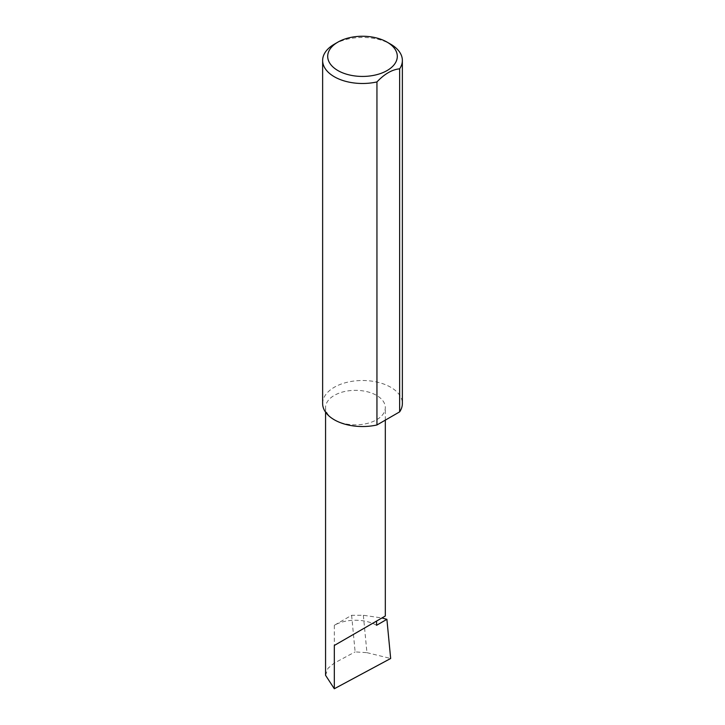 <?xml version="1.0" encoding="UTF-8"?>
<svg xmlns="http://www.w3.org/2000/svg" width="725" height="725" viewBox="0 0 725 725"><rect width="100%" height="100%" fill="white"/><g stroke="black" fill="none" stroke-linecap="round" stroke-linejoin="round"><path stroke-width="0.54" stroke-dasharray="3.62 2.72" d="M334.316 419.793A29.879 17.255 0 0 0 366.877 423.527A29.879 17.255 0 0 0 385.319 407.595A29.879 17.255 0 0 0 376.574 395.397A29.879 17.255 0 0 0 344.003 391.654A29.879 17.255 0 0 0 325.561 407.595A29.879 17.255 0 0 0 334.316 419.793M334.316 44.198A39.866 23.019 180 0 1 390.684 44.198M322.634 403.517A39.866 23.019 180 0 1 347.248 382.256A39.866 23.019 180 0 1 390.684 387.241A39.866 23.019 180 0 1 402.366 403.517M376.574 625.294A29.879 17.255 0 0 0 372.587 623.355A29.879 17.255 0 0 0 334.316 625.294L351.616 615.298L363.352 615.28L381.93 617.963M351.616 615.298L355.123 651.893L366.941 652.663L363.352 615.28M366.941 652.663L390.666 658.49M325.561 675.292L328.017 668.251L334.316 663.067L355.123 651.893M334.316 625.294L334.316 663.067M385.319 420.138L385.319 407.595M325.561 412.172L325.561 407.595"/><path stroke-width="1.09" d="M381.93 617.963L386.896 619.322L376.574 625.294L376.574 621.062L385.319 616.005L385.319 420.138M376.574 621.062C383.597 617.002 391.917 612.199 376.574 621.062L334.316 645.458L376.574 621.062M337.895 70.552A34.8 20.092 0 0 0 387.105 70.552A34.8 20.092 0 0 0 387.105 42.132L390.684 44.198A39.866 23.019 180 0 1 402.366 60.474A39.866 23.019 180 0 1 399.647 68.821C392.089 69.555 384.522 73.932 376.946 81.925A39.866 23.019 180 0 1 334.316 76.75A39.866 23.019 180 0 1 322.634 60.474A39.866 23.019 180 0 1 334.316 44.198L337.895 42.132A34.8 20.092 0 0 0 337.895 70.552M376.946 81.925L376.946 424.968A39.866 23.019 180 0 1 334.316 419.793A39.866 23.019 180 0 1 322.634 403.517L322.634 60.474M386.896 619.322L390.666 658.49L334.316 688.75L325.561 675.292L325.561 412.172M334.316 688.75L334.316 645.458M399.647 68.821L399.647 411.863A39.866 23.019 180 0 0 402.366 403.517L402.366 60.474M376.946 424.968L399.647 411.863M390.684 44.198L387.105 42.132A34.8 20.092 0 0 0 337.895 42.132"/></g></svg>

